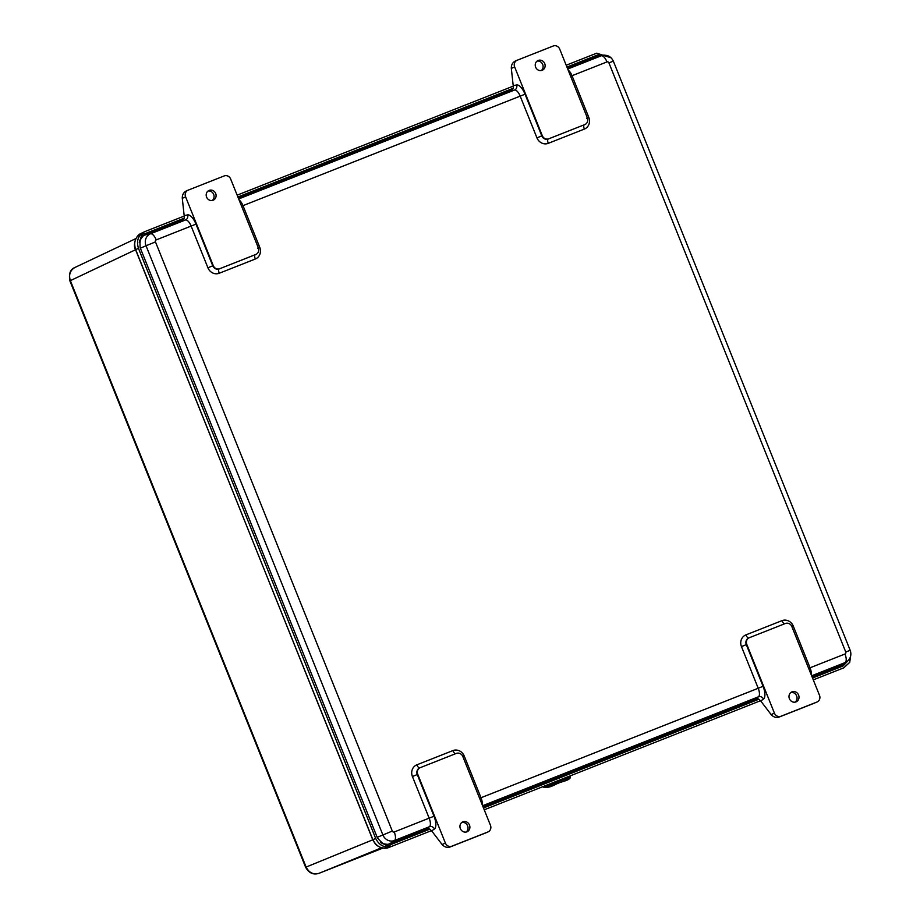 <?xml version="1.0" encoding="UTF-8"?>
<svg xmlns="http://www.w3.org/2000/svg" width="920" height="920" viewBox="0 0 920 920"><rect width="100%" height="100%" fill="white"/><g stroke="black" fill="none" stroke-linecap="round" stroke-linejoin="round"><path stroke-width="1.38" d="M195.994 224.135A11.902 4.784 -111.5 0 0 187.53 214.9L184.207 215.648L184.253 218.028L182.114 220.719L185.518 219.949A7.935 3.185 68.5 0 1 191.153 226.113L207.908 267.777L212.75 265.799L195.994 224.135L156.227 239.901A1.587 1.449 -113.7 0 0 155.468 241.914L392.299 831.047A1.587 1.449 -113.7 0 0 394.243 831.99L434.01 816.224L417.266 774.548A5.29 4.841 -113.7 0 1 419.796 767.855M230.678 179.055L258.313 247.79A5.29 4.841 -113.7 0 1 255.771 254.483L219.719 268.72A5.29 4.841 -113.7 0 1 213.233 265.592L185.61 196.857A5.29 4.841 -113.7 0 1 188.14 190.164L224.204 175.927A5.29 4.841 -113.7 0 1 230.678 179.055M139.288 242.604A10.58 9.694 -113.7 0 1 145.084 234.98L183.344 219.868M238.361 198.156L512.382 89.941M567.398 68.218L595.827 56.994A10.58 9.694 -113.7 0 1 597.16 56.591L602.519 55.395A9.499 8.705 66.3 0 0 601.323 55.764L567.721 69.034M184.207 215.648A5.29 2.127 68.5 0 1 184.08 214.808L182.286 198.317L185.61 196.857M209.127 190.417A5.29 4.841 -113.7 0 1 213.233 200.169A5.29 4.841 -113.7 0 1 206.666 197.271A5.29 4.841 -113.7 0 1 209.127 190.417M212.209 200.48A5.29 4.841 66.3 0 0 208.046 191.026M186.196 191.026L186.035 191.084C183.436 192.556 182.183 194.959 182.286 198.317M584.648 124.626A5.29 4.841 -113.7 0 1 584.338 124.763L548.274 139A5.29 4.841 -113.7 0 1 541.788 135.873L525.044 94.208A11.902 4.784 -111.5 0 0 516.58 84.973L513.245 85.721L513.303 88.101L511.163 90.792L514.556 90.022A7.935 3.185 68.5 0 1 520.202 96.186L536.947 137.85A9.258 8.476 66.3 0 0 548.297 143.324L584.349 129.087A9.258 8.476 66.3 0 0 588.788 117.38L572.033 75.716L606.97 61.916A1.587 1.449 -113.7 0 1 608.913 62.859L845.744 651.992A1.587 1.449 -113.7 0 1 844.985 654.005L810.048 667.793L793.304 626.129A9.258 8.476 66.3 0 0 781.966 620.655L745.901 634.892A9.258 8.476 66.3 0 0 741.462 646.599L758.218 688.263L481.01 797.732L464.255 756.056A9.258 8.476 66.3 0 0 452.916 750.582L416.852 764.819A9.258 8.476 66.3 0 0 412.424 776.526L429.168 818.19A7.935 3.185 68.5 0 1 429.433 826.723L426.535 828.724L429.26 828.817L431.675 830.886L434.401 829.012A11.902 4.784 -111.5 0 0 434.01 816.224M548.297 143.324A3.967 1.598 -111.5 0 1 548.274 139L548.757 138.793A5.29 4.841 -113.7 0 1 542.283 135.665L536.947 137.85M548.757 138.793L584.338 124.763A3.967 1.598 -111.5 0 0 584.349 129.087M513.245 85.721A5.29 2.127 68.5 0 1 513.118 84.882L511.324 68.39L514.648 66.93A5.29 4.841 -113.7 0 1 517.178 60.237L553.242 46A5.29 4.841 -113.7 0 1 559.728 49.128L587.351 117.863A5.29 4.841 -113.7 0 1 584.821 124.556M515.234 61.099L515.073 61.157C512.474 62.629 511.221 65.032 511.324 68.39M514.648 66.93L542.283 135.665M538.177 60.478A5.29 4.841 -113.7 0 1 542.271 70.242A5.29 4.841 -113.7 0 1 535.716 67.344A5.29 4.841 -113.7 0 1 538.177 60.478M541.247 70.552A5.29 4.841 66.3 0 0 537.096 61.099M763.059 686.285L758.218 688.263A7.935 3.185 68.5 0 1 758.471 696.796L755.573 698.797L758.31 698.889L760.725 700.959L763.45 699.085A11.902 4.784 -111.5 0 0 763.059 686.285L746.304 644.621L741.462 646.599M817.121 701.96A5.29 4.841 -113.7 0 1 816.96 702.029L817.121 701.96A5.29 4.841 -113.7 0 0 819.501 695.336L791.867 626.612A5.29 4.841 -113.7 0 0 785.393 623.484L749.328 637.721A5.29 4.841 -113.7 0 0 746.798 644.403L774.421 713.138L771.144 714.587L760.817 701.097A5.29 2.127 68.5 0 1 760.725 700.959M811.647 675.797L845.238 662.526A9.499 8.705 66.3 0 0 846.883 661.653L842.375 664.792A10.58 9.694 -113.7 0 1 840.546 665.769L812.13 677.005M757.39 698.613L483.08 806.932M428.352 828.54L389.804 843.755A10.58 9.694 -113.7 0 1 380.811 842.536M442.094 844.514C444.371 847.021 446.982 847.872 449.914 847.055L451.858 846.193A5.29 4.841 -113.7 0 1 445.383 843.065L442.094 844.514L431.779 831.024A5.29 2.127 68.5 0 1 431.675 830.886M445.383 843.065L417.749 774.329A5.29 4.841 -113.7 0 1 420.279 767.648L456.343 753.411A5.29 4.841 -113.7 0 1 462.829 756.539L490.452 825.274A5.29 4.841 -113.7 0 1 487.922 831.956L486.277 832.68M462.944 821.79A5.405 4.945 -113.7 0 1 467.13 831.749A5.405 4.945 -113.7 0 1 460.437 828.793A5.405 4.945 -113.7 0 1 462.944 821.79M466.106 832.059A5.405 4.945 66.3 0 0 461.863 822.399M449.914 847.055L485.978 832.818M451.858 846.193L487.922 831.956M791.982 691.863A5.405 4.945 -113.7 0 1 796.179 701.822A5.405 4.945 -113.7 0 1 789.475 698.866A5.405 4.945 -113.7 0 1 791.982 691.863M795.144 702.132A5.405 4.945 66.3 0 0 790.901 692.472M771.144 714.587C773.421 717.094 776.02 717.945 778.952 717.129L780.907 716.266A5.29 4.841 -113.7 0 1 774.421 713.138M815.016 702.891L778.952 717.129M816.96 702.029L780.907 716.266M387.297 844.353L382.283 843.582M139.506 240.879L142.807 236.29M850.885 653.879L849.723 662.354L843.744 667.851L813.28 679.88M566.191 65.228L596.666 53.199L611.053 57.787M431.48 830.633L391.897 846.273C384.755 848.251 379.35 845.641 375.682 838.442L138.471 248.354C136.137 240.637 138.253 235.06 144.808 231.621L184.276 216.039M237.153 195.155L513.314 86.112M566.938 67.068L597.402 55.039L604.854 55.177M566.973 67.171L595.953 55.729L602.232 55.453M429.858 829.15L391.149 844.433C387.941 847.251 383.341 845.031 377.372 837.775L140.162 247.687C139.46 238.349 141.254 233.611 145.544 233.461L184.218 218.189M237.889 196.995L513.268 88.262M144.29 234.071L184.195 218.316M237.935 197.098L513.233 88.389M391.782 846.319L388.907 847.435C381.857 849.39 376.51 846.814 372.864 839.684L135.539 249.653C132.813 245.513 135.47 235.462 141.116 233.404L144.808 231.621M391.897 846.273L388.861 847.458C386.354 848.619 383.284 848.505 379.672 847.101C376.797 845.158 376.556 846.446 372.749 839.741L135.654 249.596C133.343 241.971 135.435 236.452 141.921 233.036M848.631 660.065L843.111 665.965L812.544 678.04M758.908 699.211L483.494 807.967M760.529 700.706L484.242 809.807M846.664 661.802L842.064 666.379M381.547 847.78L319.067 873.298L382.927 848.079L319.067 873.298A6.67 2.679 68.5 0 1 319.044 873.31A6.67 2.679 68.5 0 1 319.056 873.31C313.352 874.874 309.028 872.781 306.107 867.043L70.368 280.635C68.551 274.781 70.058 270.399 74.899 267.49L74.899 267.49C70.288 269.295 68.62 273.746 69.885 280.864L135.573 249.734M569.653 776.077A6.405 2.484 169.1 0 1 566.57 778.412A24.886 9.671 169.1 0 1 560.82 780.309L561.177 781.988A7.935 3.082 -10.9 0 0 556.416 783.874A25.104 9.763 169.1 0 1 551.413 786.22A6.612 2.576 169.1 0 1 542.604 786.761A6.405 2.484 -10.9 0 0 551.344 786.358L556.37 784.024L556.151 782.46A7.935 3.082 169.1 0 1 560.901 780.574A25.104 9.763 -10.9 0 0 566.708 778.654A6.612 2.576 -10.9 0 0 569.952 775.962M560.82 780.309A8.153 3.174 -10.9 0 0 555.956 782.23L556.151 782.46A25.104 9.763 -10.9 0 1 551.149 784.806L550.999 784.553A6.405 2.484 169.1 0 1 545.514 785.611M551.413 786.324A24.886 9.671 -10.9 0 0 556.301 784.035L561.177 781.988A25.104 9.763 169.1 0 0 566.984 780.068L566.915 780.206A24.886 9.671 -10.9 0 1 561.188 782.103L561.165 782.103A8.153 3.174 169.1 0 0 556.416 783.955M207.908 267.777A9.258 8.476 66.3 0 0 219.248 273.252A3.967 1.598 68.5 0 1 219.236 268.927A5.29 4.841 -113.7 0 1 212.75 265.799L213.233 265.592M187.53 214.9A3.967 3.622 -102.7 0 1 185.518 219.949L150.581 233.749L145.084 234.98M219.248 273.252L255.311 259.014A3.967 1.598 68.5 0 1 255.288 254.69L219.719 268.72M255.311 259.014A9.258 8.476 66.3 0 0 259.739 247.308L257.519 248.147M259.739 247.308L242.995 205.643L241.592 206.195M525.044 94.208L242.995 205.643A7.935 3.185 -111.5 0 0 239.096 199.985M516.58 84.973A3.967 3.622 -102.7 0 1 514.556 90.022L238.683 198.961M606.97 61.916A7.935 3.185 -111.5 0 0 601.323 55.764L595.827 56.994M586.569 118.22L588.788 117.38M568.134 70.058A7.935 3.185 -111.5 0 1 572.033 75.716L570.63 76.257M155.468 241.914L146.027 245.755A9.499 8.705 66.3 0 1 150.581 233.749A7.935 3.185 68.5 0 1 156.227 239.901M482.597 805.724L758.471 696.796A3.967 3.622 -124.7 0 1 763.45 699.085M746.798 644.403L746.304 644.621A5.29 4.841 -113.7 0 1 748.845 637.928M748.776 637.951A3.967 1.598 68.5 0 1 745.901 634.892M784.714 623.737A3.967 1.598 68.5 0 1 781.966 620.655M791.901 626.681L793.304 626.129M808.645 668.345L810.048 667.793A7.935 3.185 -111.5 0 1 811.187 674.67M844.985 654.005A7.935 3.185 68.5 0 1 845.238 662.526L840.546 665.769M140.369 248.204L146.027 245.755L382.858 834.9A9.499 8.705 66.3 0 0 394.496 840.512L429.433 826.723A3.967 3.622 -124.7 0 1 434.401 829.012M394.243 831.99A7.935 3.185 -111.5 0 1 394.496 840.512L389.804 843.755M479.607 798.272L481.01 797.732A7.935 3.185 -111.5 0 1 482.149 804.597M464.255 756.056L462.852 756.608M452.916 750.582A3.967 1.598 -111.5 0 0 455.676 753.675M416.852 764.819A3.967 1.598 -111.5 0 0 419.738 767.878M412.424 776.526L417.749 774.329M608.913 62.859L613.352 61.18L850.195 650.325C851.701 654.867 850.609 658.651 846.883 661.653M377.2 837.349L392.299 831.047M845.744 651.992L850.195 650.325M595.953 55.729L597.402 55.039M138.471 248.354L135.654 249.596M375.682 838.442L372.864 839.684M319.056 873.31C313.375 875.127 308.89 873.126 305.624 867.272L372.784 839.81M566.984 780.183A6.405 2.484 -10.9 0 0 569.721 778.377M555.956 782.23A24.886 9.671 169.1 0 1 550.999 784.553M566.57 778.412L566.984 780.068A6.612 2.576 169.1 0 0 570.216 777.089L569.986 775.951M544.835 785.875A6.612 2.576 -10.9 0 0 551.149 784.806L551.39 786.358L542.524 786.795M187.979 190.233L186.035 191.084M515.073 61.157L517.028 60.306M488.083 831.898L486.128 832.749M602.519 55.395C607.533 54.682 611.144 56.614 613.352 61.18M305.624 867.272L69.885 280.864M135.907 238.579L74.899 267.49M561.188 782.126L566.962 780.206C569.767 778.654 570.86 777.619 570.216 777.089"/></g></svg>
